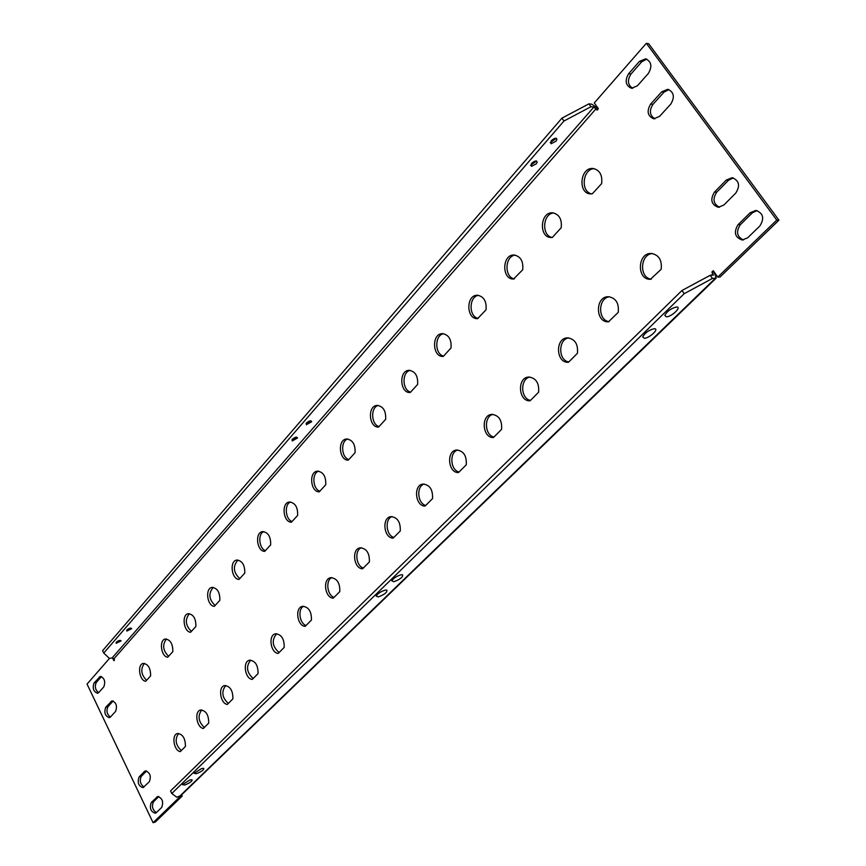 <?xml version="1.0" encoding="UTF-8"?>
<svg xmlns="http://www.w3.org/2000/svg" width="866" height="866" viewBox="0 0 866 866"><rect width="100%" height="100%" fill="white"/><g stroke="black" fill="none" stroke-linecap="round" stroke-linejoin="round"><path stroke-width="1.3" d="M116.196 642.291C118.739 640.364 120.363 639.909 121.056 640.905L116.163 643.308L116.196 642.291M126.837 630.026C129.391 628.077 131.026 627.623 131.719 628.651L126.793 631.076L126.837 630.026M536.563 161L530.544 165.298M531.486 163.468C534.787 160.665 536.682 160.264 537.201 162.256L536.281 163.836L531.443 166.348L531.486 163.468M556.318 138.268L550.202 142.717M551.198 140.757C554.521 137.9 556.437 137.499 556.935 139.545L555.983 141.201L551.144 143.745L551.198 140.757M292.253 439.3C295.133 437.005 296.886 436.583 297.503 438.012L292.221 440.967L292.253 439.3M306.391 422.998C309.292 420.681 311.056 420.248 311.673 421.71L306.358 424.73L306.391 422.998M189.957 779.952L182.401 784.672L184.75 785.018C189.892 782.994 192.317 781.24 192.036 779.746L189.957 779.952M201.691 768.543L194.049 773.327L196.387 773.706C201.594 771.66 204.051 769.885 203.748 768.358L201.691 768.543M654.166 328.712C648.796 330.087 644.975 332.815 642.702 336.906L644.304 338.303C649.099 338.303 659.069 329.296 654.837 328.755L654.166 328.712M401.023 574.786C396.498 576.182 393.435 578.217 391.822 580.859L393.878 581.725C400.254 579.354 403.145 577.027 402.56 574.764L401.023 574.786M385.24 590.125C380.769 591.521 377.749 593.513 376.169 596.079L378.258 596.912C384.536 594.563 387.394 592.29 386.821 590.092L385.24 590.125M676.498 307.008C671.053 308.361 667.156 311.175 664.817 315.419L666.376 316.848C671.204 316.934 681.477 307.571 677.093 307.04L676.498 307.008M109.43 658.431L112.19 657.857L593.86 107.07L590.969 106.724L563.95 121.023L103.747 653.072L109.43 658.431L87.055 684.086L153.098 822.7L179.998 796.709L182.217 796.049L181.622 794.815M182.217 796.049L155.306 822.029L153.098 822.7M593.86 107.07L597.129 110.134L598.374 108.715L594.293 102.946L646.35 43.3L648.666 43.711L778.945 220.191L719.992 277.077L717.762 277.088L713.259 270.722L711.863 272.086L714.169 272.011M711.3 275.291L712.978 273.656L713.324 275.161L710.207 275.291L681.964 290.511L170.548 790.961L171.782 793.516L176.772 797.207L180.669 795.735L716.236 278.083L714.104 272.086M181.308 750.584C175.517 744.977 174.629 739.261 178.634 733.448M204.365 727.462C198.336 721.724 197.47 715.879 201.746 709.925M228.31 703.441C222.021 697.585 221.176 691.598 225.755 685.504M253.186 678.489C246.637 672.481 245.803 666.365 250.718 660.119M279.069 652.531C272.216 646.382 271.426 640.115 276.687 633.717M306.001 625.512C299.322 623.303 297.601 608.701 303.739 606.243M334.06 597.378C327.023 595.213 325.389 580.025 331.927 577.611M363.319 568.042C355.894 565.931 354.356 550.116 361.349 547.745M393.835 537.429C385.998 535.372 384.58 518.875 392.06 516.591M425.715 505.452C417.412 503.471 416.156 486.237 424.167 484.04M459.045 472.024C450.233 470.13 449.183 452.074 457.768 450.006M493.923 437.049C484.559 435.252 483.758 416.297 492.97 414.37M530.457 400.395C520.477 398.717 519.99 378.767 529.905 377.046M568.778 361.966C558.115 360.418 558.007 339.364 568.681 337.892M101.495 676.53L96.343 682.376C94.491 686.522 95.26 689.953 98.648 692.681M158.868 796.525L153.531 801.775C151.496 806.181 152.438 809.797 156.356 812.611M719.473 207.255C713.292 203.943 712.382 198.931 716.734 192.209L728.533 180.236L733.253 177.887M743.396 239.969C736.847 236.689 735.819 231.601 740.333 224.705L752.402 212.83L756.992 210.557M654.902 118.826C649.652 115.47 649.002 110.653 652.953 104.375L664.027 92.132L668.974 89.566M632.667 88.332C627.709 84.965 627.136 80.213 630.946 74.075L641.782 61.746L646.772 59.115M144.438 771.509L139.123 776.921C137.153 782.496 138.452 786.079 143.02 787.67L149.342 781.706C151.344 776.12 150.045 772.515 145.445 770.902L144.438 771.509L146.614 770.913L141.331 776.315C139.339 780.656 140.238 784.228 144.037 787.032M113.165 700.94L107.979 706.667C106.096 710.867 106.897 714.331 110.383 717.08M651.308 279.188C639.021 277.964 640.006 254.29 652.423 253.532M609.014 321.611C597.583 320.214 597.962 297.926 609.469 296.767M591.824 193.876C580.285 192.176 582.472 168.838 594.238 168.664M552.324 237.446C541.315 236.061 542.56 213.566 553.72 212.949M514.372 278.874C504.088 277.326 504.781 256.098 515.183 255.124M478.173 318.374C468.549 316.696 468.809 296.583 478.497 295.328M443.63 356.078C434.591 354.291 434.483 335.196 443.533 333.702M410.625 392.103C402.116 390.22 401.716 372.044 410.159 370.367M379.048 426.57C371.027 424.589 370.377 407.258 378.28 405.429M348.825 459.565C341.247 457.519 340.392 440.946 347.786 438.997M319.857 491.184C312.68 489.074 311.663 473.204 318.58 471.158M292.069 521.505C285.26 519.34 284.113 504.12 290.597 501.999M265.397 550.624C258.934 548.416 257.667 533.792 263.762 531.594M239.763 578.596C233.235 572.404 232.651 566.212 237.988 560.031M215.125 605.486C208.868 599.456 208.241 593.416 213.22 587.375M191.408 631.368C185.421 625.479 184.75 619.58 189.405 613.669M168.578 656.287C162.83 650.528 162.137 644.769 166.489 639M146.581 680.308C141.061 674.679 140.335 669.039 144.416 663.399M671.464 308.816L668.487 310.851M649.143 330.552L646.48 332.338M710.207 275.291L712.437 278.451L716.236 278.083M712.437 278.451L684.183 293.682L171.782 793.516M681.964 290.511L684.183 293.682M119.043 640.559L117.137 641.5M129.824 628.24L127.638 629.322M296.475 437.103L292.004 439.625M310.678 420.789L306.088 423.409M103.747 653.072L102.589 650.691L561.947 118.144L588.945 103.855L591.835 104.212L598.309 108.791M590.969 106.724L588.945 103.855M563.95 121.023L561.947 118.144M150.619 675.891C150.619 668.162 148.162 664.005 143.247 663.443C137.044 664.298 139.285 680.708 145.694 681.271L150.619 675.891M172.843 651.643C172.864 643.817 170.364 639.617 165.319 639.032C158.824 639.887 161.054 656.753 167.723 657.229L172.843 651.643M195.9 626.464C195.965 618.562 193.421 614.308 188.247 613.713C181.427 614.535 183.624 631.899 190.596 632.267L195.9 626.464M219.856 600.322C219.964 592.322 217.366 588.025 212.051 587.408C204.896 588.198 207.061 606.092 214.346 606.341L219.856 600.322M244.764 573.14C244.916 565.065 242.264 560.703 236.819 560.064C229.295 560.822 231.406 579.278 239.027 579.397L244.764 573.14M270.668 544.866C270.874 536.704 268.179 532.287 262.582 531.616C254.669 532.319 256.715 551.393 264.704 551.382L270.668 544.866M297.644 515.422C297.893 507.184 295.154 502.713 289.428 502.009C281.093 502.648 283.041 522.371 291.42 522.209L297.644 515.422M325.746 484.744C326.06 476.441 323.278 471.905 317.411 471.158C308.61 471.71 310.461 492.148 319.262 491.823L325.746 484.744M355.06 452.756C355.428 444.377 352.614 439.787 346.606 438.986C337.307 439.43 339.017 460.647 348.294 460.138L355.06 452.756M385.651 419.361C386.084 410.928 383.237 406.273 377.1 405.407C367.271 405.71 368.797 427.782 378.594 427.068L385.651 419.361M417.618 384.472C418.126 375.985 415.247 371.265 408.99 370.323C398.566 370.464 399.886 393.467 410.235 392.525L417.618 384.472M451.045 347.98C451.63 339.45 448.729 334.666 442.364 333.648C431.333 333.572 432.34 357.539 443.295 356.413L451.045 347.98M486.053 309.779C486.714 301.227 483.802 296.378 477.328 295.241C465.811 294.895 466.157 319.522 477.621 318.634L486.053 309.779M522.728 269.748C523.475 261.175 520.574 256.26 514.014 255.015C501.999 254.323 501.544 279.642 513.549 279.036L522.728 269.748M561.211 227.736C562.056 219.174 559.165 214.194 552.551 212.809C540.016 211.726 538.62 237.771 551.187 237.511L552.313 237.457L561.211 227.736M601.643 183.614C602.574 175.073 599.716 170.028 593.091 168.491C580.036 166.921 577.525 193.735 590.655 193.897L592.29 193.822L601.643 183.614M618.259 312.334C619.114 303.111 615.802 297.904 608.322 296.713C595.018 296.389 595.234 322.877 608.506 321.816L618.259 312.334M661.169 269.304C662.133 260.092 658.842 254.81 651.286 253.446C637.354 252.666 636.499 279.967 650.431 279.307L661.169 269.304M110.458 717.005L115.568 711.408C117.484 705.985 116.293 702.467 111.985 700.865L105.76 707.186C103.877 712.599 105.078 716.095 109.354 717.687L110.458 717.005M639.465 61.367L645.635 58.801C651.513 61.648 652.412 66.53 648.32 73.48L637.387 85.799L631.487 88.289C625.555 85.561 624.602 80.7 628.629 73.718L639.465 61.367L641.782 61.746M661.732 91.807L667.848 89.285C673.997 92.132 674.971 97.079 670.749 104.136L659.567 116.369L653.733 118.815C647.53 116.087 646.501 111.173 650.647 104.072L661.732 91.807L664.027 92.132M750.183 212.722L755.899 210.416C763.282 213.166 764.613 218.34 759.861 225.961L747.672 237.804L742.281 240.034C734.833 237.414 733.448 232.272 738.103 224.608L750.183 212.722L752.402 212.83M726.293 180.063L732.149 177.692C739.174 180.485 740.398 185.605 735.797 193.053L723.879 205.015L718.336 207.299C711.257 204.636 709.968 199.559 714.493 192.068L726.293 180.063L728.533 180.236M156.237 812.719L161.693 807.426C163.728 801.775 162.386 798.138 157.677 796.525L151.323 802.425C149.32 808.054 150.662 811.669 155.328 813.261L156.237 812.719M98.767 692.562L103.79 686.89C105.674 681.52 104.515 678.035 100.315 676.433L94.123 682.863C92.272 688.221 93.431 691.685 97.62 693.276L98.767 692.562M577.46 353.252C578.217 344.051 574.905 338.909 567.533 337.859C554.879 337.892 555.907 363.493 568.486 362.259L577.46 353.252M538.62 392.211C539.28 383.032 535.989 377.977 528.736 377.035C516.883 377.349 518.269 401.737 530.068 400.796L538.62 392.211M501.598 429.341C502.172 420.216 498.903 415.225 491.812 414.392C480.673 414.901 482.34 438.218 493.447 437.525L501.598 429.341M466.276 464.771C466.763 455.7 463.537 450.796 456.599 450.028C446.131 450.71 448.014 473.053 458.482 472.587L466.276 464.771M432.535 498.61C432.946 489.615 429.763 484.776 422.998 484.083C413.136 484.884 415.182 506.35 425.087 506.08L432.535 498.61M400.276 530.966C400.612 522.057 397.483 517.283 390.891 516.645C381.581 517.554 383.757 538.208 393.142 538.122L400.276 530.966M369.392 561.947C369.663 553.125 366.589 548.416 360.169 547.821C351.369 548.795 353.653 568.713 362.562 568.789L369.392 561.947M339.808 591.619C340.024 582.894 337.004 578.25 330.758 577.687C322.423 578.715 324.782 597.951 333.258 598.179L339.808 591.619M311.435 620.067C311.598 611.45 308.642 606.86 302.559 606.319C294.667 607.391 297.081 626.01 305.157 626.367L311.435 620.067M284.21 647.378C284.319 638.859 281.418 634.334 275.518 633.815C268.016 634.897 270.473 652.942 278.181 653.429L284.21 647.378M258.046 673.607C258.122 665.185 255.286 660.726 249.549 660.217C242.415 661.321 244.894 678.825 252.255 679.42L258.046 673.607M232.911 698.83C232.932 690.505 230.161 686.099 224.586 685.601C217.799 686.716 220.289 703.722 227.336 704.415L232.911 698.83M208.728 723.088C208.717 714.872 206 710.51 200.576 710.023C194.114 711.138 196.604 727.678 203.358 728.468L208.728 723.088M185.443 746.438C185.389 738.33 182.737 734.022 177.476 733.534C171.295 734.649 173.795 750.757 180.269 751.623L185.443 746.438M712.978 273.656L711.863 272.086M646.35 43.3L776.748 220.094L717.762 277.088M596.122 108.694L113.933 658.831L114.507 660L113.89 660.704L112.493 657.835M776.748 220.094L778.945 220.191M113.933 658.831L112.19 657.857M179.522 796.395L715.208 278.441M105.76 707.186L107.979 706.667M110.848 701.568L113.056 701.049M139.123 776.921L141.331 776.315M628.629 73.718L630.946 74.075M650.647 104.072L652.953 104.375M738.103 224.608L740.333 224.705M714.493 192.068L716.734 192.209M151.323 802.425L153.531 801.775M156.735 797.099L158.781 796.503M94.123 682.863L96.343 682.376M99.125 677.169L101.344 676.682"/></g></svg>
